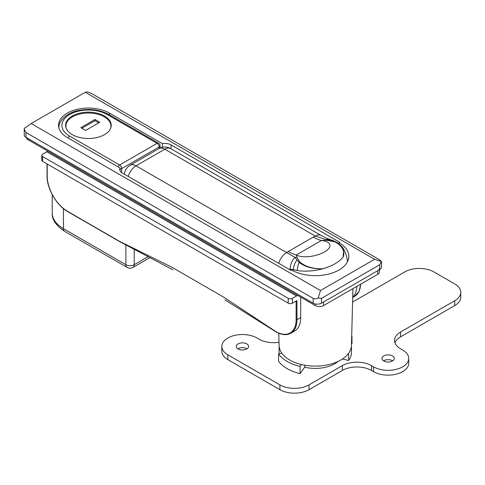 <?xml version="1.0" encoding="UTF-8"?>
<svg xmlns="http://www.w3.org/2000/svg" width="485" height="485" viewBox="0 0 485 485"><rect width="100%" height="100%" fill="white"/><g stroke="black" fill="none" stroke-linecap="round" stroke-linejoin="round"><path stroke-width="0.73" d="M352.941 288.623L351.443 345.538A36.181 20.885 180 0 1 348.648 353.28A36.181 20.885 180 0 1 289.69 359.985A36.181 20.885 180 0 1 281.797 353.147A36.181 20.885 180 0 1 279.099 345.538L278.772 333.237M162.348 143.615L109.537 113.126A29.876 17.248 0 0 0 76.982 109.386A29.876 17.248 0 0 0 58.539 125.324A29.876 17.248 0 0 0 67.288 137.522L120.098 168.01A8.833 5.099 0 0 0 119.753 169.423A8.833 5.099 0 0 0 122.335 173.024L290.921 270.357L291.546 269.993A33.556 19.37 0 0 0 328.109 274.195A33.556 19.37 0 0 0 348.824 256.298A33.556 19.37 0 0 0 338.997 242.597L339.621 242.239L171.041 144.906A8.833 5.099 0 0 0 162.348 143.615L162.348 147.313M320.476 290.545L374.584 259.299L85.293 92.277L31.179 123.517L320.476 290.545L318.184 298.032L321.513 298.354L321.513 303.161L379.791 269.514L379.791 264.707L321.513 298.354M379.791 264.707L381.513 261.366L381.513 267.114A5.887 3.401 180 0 1 379.791 269.514M321.513 303.161A5.887 3.401 180 0 1 313.189 303.161L313.189 298.354L25.972 132.532L25.972 137.34L313.189 303.161M25.972 137.34A5.887 3.401 180 0 1 24.25 134.933L24.25 129.192L25.972 132.532M85.293 92.277L87.579 91.841L92.574 94.078L379.791 259.905L381.452 261.506L374.584 259.299M24.25 129.192L24.311 128.367L31.179 123.517M313.189 298.354C314.595 299.099 316.256 298.99 318.184 298.032M351.449 345.375L351.449 352.425A36.181 20.885 180 0 1 348.648 360.488L348.648 353.28M348.648 360.488L342.465 358.997M279.178 353.85A36.181 20.885 180 0 1 279.093 352.425L279.093 345.375M338.997 243.864L338.997 242.597M120.098 170.835L120.098 168.01M343.841 249.484L343.041 257.189A31.446 12.84 168.4 0 1 335.335 263.573A31.446 12.84 168.4 0 1 323.058 268.726C313.965 271.145 305.398 271.745 297.36 270.533L293.389 269.575L288.824 269.151M334.826 241.827A44.153 3.844 110.1 0 0 334.935 241.736C341.131 244.082 345.775 251.788 343.041 257.189C345.059 250.927 342.325 245.81 334.826 241.827L326.223 240.19L321.355 240.518L296.311 254.977L296.862 257.147L299.821 262.039C305.829 266.883 313.571 269.114 323.058 268.726C313.419 269.217 305.435 267.114 299.099 262.427A44.153 27.863 159.7 0 0 299.821 262.039M278.736 263.325A11.773 6.796 120 0 1 286.489 252.727L288.229 251.539A44.153 25.493 -120 0 0 296.311 254.977A18.297 7.469 -11.6 0 0 324.465 251.939A18.297 7.469 -11.6 0 0 321.355 240.518A44.153 25.493 -120 0 1 313.28 237.08L315.329 236.08L164.851 149.198L136.012 165.852L295.038 257.432L299.099 262.427A11.773 6.311 99.3 0 0 297.36 270.533M290.175 269.26A11.773 7.79 103.6 0 1 295.038 257.432A44.153 35.514 -163.2 0 0 296.862 257.147M326.223 240.19A44.153 6.202 84.2 0 1 325.908 239.608L315.329 236.08A11.773 6.796 120 0 1 321.216 235.492L321.216 235.492C328.666 239.444 328.442 238.735 330.376 239.596L330.376 239.596A11.773 8.621 109.4 0 0 325.908 239.608L330.994 240.414L334.935 241.736A11.773 9.354 121.7 0 1 337.281 242.682A11.773 9.354 121.7 0 0 337.281 242.682L333.728 240.863A11.773 8.312 112.7 0 0 330.994 240.414M297.02 260.027A11.773 7.542 107.2 0 0 293.389 269.575A32.38 18.691 120 0 0 293.116 270.848M104.542 116.012A22.813 13.168 0 0 0 79.685 113.157A22.813 13.168 0 0 0 65.602 125.324A22.813 13.168 0 0 0 72.283 134.636A22.813 13.168 0 0 0 97.139 137.491A22.813 13.168 0 0 0 111.223 125.324A22.813 13.168 0 0 0 104.542 116.012M26.342 137.552A5.887 3.401 0 0 0 28.057 139.741L315.268 305.562A5.887 3.401 0 0 0 323.598 305.562L377.706 274.322A5.887 3.401 0 0 0 379.434 271.921L379.434 269.721M323.598 305.562L323.598 301.961L377.706 270.715A5.887 3.401 0 0 0 379.434 268.314M46.784 151.756L42.625 154.163A2.946 1.697 0 0 0 41.765 155.364A2.946 1.697 0 0 0 42.625 156.564L288.211 298.354A2.946 1.697 0 0 0 292.376 298.354L296.541 295.953L46.784 151.756A5.887 3.401 -60 0 1 48.009 151.265M300.518 297.044A5.887 3.401 120 0 1 300.7 298.354L300.7 317.578L296.953 319.742L296.953 300.518L292.376 303.161A2.946 1.697 180 0 1 288.211 303.161L288.211 298.354M297.766 295.456A5.887 3.401 120 0 0 296.541 295.953M47.203 164.015L47.203 176.031A28.845 16.654 -120 0 0 67.597 211.357L119.631 241.397L171.666 267.114L223.694 297.153L275.729 331.522A28.845 16.654 -120 0 0 296.123 319.742L296.123 300.997M42.625 156.564L42.625 161.372L288.211 303.161M42.625 161.372A2.946 1.697 180 0 1 41.765 160.171L41.765 155.364M300.7 317.578A29.433 16.993 60 0 1 294.607 331.055L290.861 333.219A29.433 16.993 60 0 0 296.953 319.742A0.588 0.34 180 0 1 296.123 319.742M352.716 297.172A29.433 16.993 -120 0 0 356.869 286.356M281.846 353.213L278.56 353.995L278.56 361.21A39.734 22.941 0 0 0 300.063 373.626L304.683 367.187A27.669 15.975 0 0 0 334.832 363.726A27.669 15.975 0 0 0 338.178 361.386M304.683 367.187L304.683 365.193M300.063 373.626L300.063 366.411L301.427 364.514M278.56 353.995A39.734 22.941 0 0 0 300.063 366.411M351.492 343.768L351.983 343.647L351.983 336.438A39.734 22.941 0 0 0 351.692 336.05M351.68 336.511L351.983 336.438M246.992 348.824A6.184 3.571 0 0 0 246.798 348.703A6.184 3.571 0 0 0 237.856 348.824M238.056 348.945A6.184 3.571 0 0 0 244.792 349.715A6.184 3.571 0 0 0 248.605 346.417A6.184 3.571 0 0 0 246.798 343.895A6.184 3.571 0 0 0 240.063 343.125A6.184 3.571 0 0 0 236.243 346.417A6.184 3.571 0 0 0 238.056 348.945M392.686 360.84A6.184 3.571 0 0 0 392.486 360.719A6.184 3.571 0 0 0 383.544 360.84M383.744 360.961A6.184 3.571 0 0 0 390.48 361.731A6.184 3.571 0 0 0 394.293 358.433A6.184 3.571 0 0 0 392.486 355.911A6.184 3.571 0 0 0 385.751 355.141A6.184 3.571 0 0 0 381.931 358.433A6.184 3.571 0 0 0 383.744 360.961M279.008 342.283A20.606 11.895 180 0 1 259.075 339.209L256.995 338.009A20.606 11.895 0 0 0 234.54 335.432A20.606 11.895 0 0 0 221.821 346.417A20.606 11.895 0 0 0 227.859 354.832L279.887 384.872A20.606 11.895 0 0 0 309.024 384.872L342.325 365.648A20.606 11.895 180 0 1 371.468 365.648L373.547 366.848A20.606 11.895 0 0 0 395.996 369.424A20.606 11.895 0 0 0 408.716 358.433A20.606 11.895 0 0 0 402.683 350.024L400.604 348.824A20.606 11.895 180 0 1 394.566 340.409A20.606 11.895 180 0 1 400.604 332.001L454.718 300.761A20.606 11.895 0 0 0 460.75 292.346A20.606 11.895 0 0 0 454.718 283.937L433.905 271.921A20.606 11.895 0 0 0 404.763 271.921L352.589 302.046M394.99 342.816A20.606 11.895 180 0 1 400.604 336.808L454.718 305.568A20.606 11.895 0 0 0 460.75 297.153L460.75 292.346M221.821 346.417L221.821 351.225A20.606 11.895 0 0 0 227.859 359.64L279.887 389.679A20.606 11.895 0 0 0 309.024 389.679L342.325 370.455A20.606 11.895 180 0 1 371.468 370.455L373.547 371.655A20.606 11.895 0 0 0 395.996 374.232A20.606 11.895 0 0 0 408.716 363.241L408.716 358.433M110.428 128.767A22.516 12.998 0 0 0 110.932 126.045A22.516 12.998 0 0 0 97.03 114.036A22.516 12.998 0 0 0 72.489 116.849A22.516 12.998 0 0 0 65.893 126.045A22.516 12.998 0 0 0 66.396 128.767M85.602 130.429L99.752 122.256L94.969 119.492L80.813 127.664L85.602 130.429M98.716 122.857L94.969 120.698L81.856 128.264M94.969 120.698L94.969 119.492M134.2 249.545L134.2 264.713L148.137 256.662M63.438 208.641L63.438 228.659L125.876 264.713L125.876 245.107M171.041 148.792L171.041 144.906M109.537 114.897L109.537 113.126M52.228 213.042A38.266 22.092 0 0 0 63.438 228.659A5.887 3.401 120 0 0 64.657 231.357C55.86 225.428 51.719 219.323 52.228 213.042L52.228 194.649M127.094 267.405A5.887 5.887 0 0 0 132.981 267.405A5.887 3.401 60 0 0 134.2 264.713A5.887 3.401 0 0 1 125.876 264.713A5.887 3.401 120 0 0 127.094 267.405L64.657 231.357M288.229 251.539L313.28 237.08M321.216 235.492L170.738 148.616A11.773 6.796 120 0 0 164.851 149.198A11.773 6.796 60 0 0 158.965 148.616L130.125 165.27A11.773 6.796 60 0 1 136.012 165.852A11.773 6.796 120 0 0 128.258 176.443M124.318 174.103A11.773 5.759 6.6 0 0 124.312 174.17L124.318 174.103A11.773 11.773 0 0 1 130.125 165.27M69.682 136.139L119.631 164.973L157.091 143.348L107.143 114.508A26.493 15.296 0 0 0 69.682 114.508A26.493 15.296 0 0 0 69.682 136.139A2.946 1.697 -60 0 0 68.064 137.964M59 128.343A29.433 16.993 180 0 1 58.976 127.725L58.976 128.276M159.177 148.501L159.177 146.949L121.711 168.58L121.711 172.624M120.098 169.059A2.946 1.697 0 0 0 121.711 168.58A2.946 1.697 60 0 0 119.631 164.973A2.946 1.697 120 0 0 118.013 166.804M160.038 148.07L160.038 145.749A2.946 2.946 0 0 0 158.565 143.202L108.616 114.363A2.946 1.697 120 0 0 107.143 114.508M158.565 143.202A2.946 1.697 120 0 0 157.091 143.348A2.946 1.697 60 0 1 159.177 146.949A2.946 1.697 180 0 0 160.038 145.749M315.268 305.562L315.268 303.937M28.057 139.741L28.057 138.54M377.706 274.322L377.706 270.715M292.376 298.354L292.376 303.161M352.71 297.511L354.547 296.45A29.433 16.993 -120 0 0 360.616 284.192M276.141 331.758A0.588 0.34 -60 0 1 275.729 331.522M68.015 211.599L67.597 211.357L68.015 211.599M172.884 269.805L119.753 241.669L67.724 211.63C56.63 205.543 46.754 188.441 47.033 175.788A0.588 0.34 0 0 0 47.203 176.031M227.859 354.832L227.859 359.64M279.887 384.872L279.887 389.679M309.024 384.872L309.024 389.679M342.325 365.648L342.325 370.455M371.468 365.648L371.468 370.455M373.547 366.848L373.547 371.655M400.604 332.001L400.604 336.808M454.718 300.761L454.718 305.568M132.981 267.405L149.974 257.596M347.502 261.676A32.38 32.38 0 0 0 343.889 249.569C343.234 247.702 341.034 245.41 337.287 242.688M330.376 239.596L333.728 240.863M170.738 148.616A11.773 11.773 0 0 0 158.965 148.616M108.616 114.363C100.049 109.792 90.301 108.452 79.358 110.35C66.36 112.374 57.976 121.965 58.976 127.725M360.779 284.095L358.955 291.624L354.547 296.45M224.913 299.851L275.85 331.788C281.609 335.032 286.617 335.511 290.861 333.219M47.033 175.788L47.033 163.918M65.893 127.434L65.893 126.045M110.932 127.434L110.932 126.045"/></g></svg>
